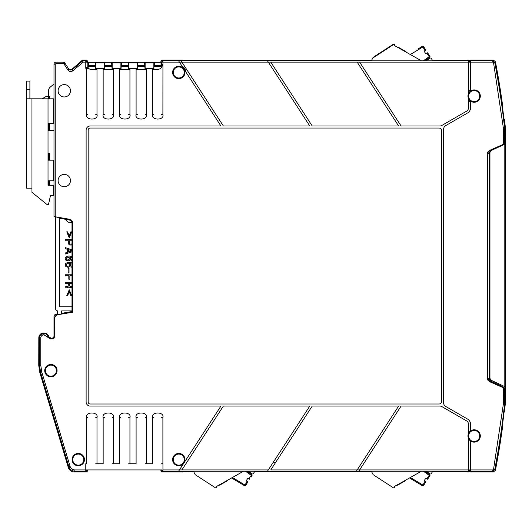 <?xml version="1.0" encoding="UTF-8"?>
<svg xmlns="http://www.w3.org/2000/svg" width="532" height="532" viewBox="0 0 532 532"><rect width="100%" height="100%" fill="white"/><g stroke="black" fill="none" stroke-linecap="round" stroke-linejoin="round"><path stroke-width="0.8" d="M161.655 463.731L162.938 463.731L162.938 471.172L161.701 469.936L85.778 469.936L87.009 469.936L85.778 471.172L74.826 471.172C71.886 471.006 69.918 469.537 68.907 466.77L68.322 467.562C69.333 470.315 71.308 471.784 74.241 471.964L86.57 471.964L87.8 470.727L87.8 469.936M502.361 428.44L501.949 426.265L502.401 422.687A823.004 823.004 0 0 0 503.598 413.211L504.555 404.413A822.951 822.951 0 0 1 494.773 469.503L495.425 470.295A823.742 823.742 0 0 0 502.361 428.44L502.321 428.041M502.321 104.019L502.361 103.62A823.742 823.742 0 0 0 495.425 61.765L494.773 62.557A822.951 822.951 0 0 1 504.555 127.647L503.598 118.849A823.004 823.004 0 0 0 502.401 109.373L501.949 105.795L502.361 103.62A823.742 823.742 0 0 0 495.425 61.765L493.403 60.096L470.594 60.096L470.594 91.032A6.178 6.178 0 0 1 480.316 96.093A6.178 6.178 0 0 1 468.539 98.679L468.539 98.699A6.178 6.178 0 0 1 468.539 93.486L468.539 60.096L467.289 60.296M161.548 67.378L161.548 66.134L161.03 65.616L161.03 62.324L161.602 62.896L161.602 67.298M153.921 69.566L153.921 66.134L154.44 65.616L161.03 65.616M153.815 69.566L153.861 62.896L154.44 62.324L154.44 65.616M153.815 68.329L145.13 68.329L145.13 62.896L144.551 62.324L137.961 62.324L137.442 69.566M145.07 69.566L144.551 62.324M137.336 69.566L137.389 62.896L137.961 62.324M137.336 68.329L128.651 68.329L128.651 62.896L128.079 62.324L121.489 62.324L120.97 69.566M128.598 69.566L128.079 62.324M120.864 69.566L120.91 62.896L121.489 62.324M120.864 68.329L112.179 68.329L112.179 62.896L111.6 62.324L105.01 62.324L104.498 69.566M112.119 69.566L111.6 62.324M104.385 69.566L104.438 62.896L105.01 62.324M104.385 68.329L95.707 68.329L95.707 62.896L95.128 62.324L88.538 62.324L88.019 68.98M95.647 69.566L95.128 62.324M87.913 68.921L87.966 62.896L88.538 62.324M54.803 336.862L54.67 316.986L54.803 336.862L52.741 338.924L50.407 338.924L43.897 334.781C42.015 334.974 40.971 336.018 40.778 337.9L40.778 365.258L41.769 372.001L70.091 466.418C70.896 468.632 72.472 469.803 74.826 469.936L85.778 469.936L85.778 463.731L86.676 463.731L86.676 417.6L87.913 417.6M95.753 463.731L103.155 463.731L103.155 417.6L104.385 417.6M112.232 463.731L119.627 463.731L119.627 417.6L120.864 417.6M128.704 463.731L136.099 463.731L136.099 417.6L137.336 417.6M145.176 463.731L152.578 463.731L152.578 417.6L153.815 417.6M42.72 334.136L41.509 333.404A5.087 5.087 0 0 0 38.809 337.9L38.75 365.371L39.794 372.473L68.322 467.562C69.333 470.315 71.308 471.784 74.241 471.964L85.951 471.964M71.906 310.921L71.993 311.533L62.151 313.248L61.825 313.973L56.365 314.957L54.67 316.986M193.628 471.591L161.735 471.964L160.91 471.139L160.91 469.936L160.91 470.727L162.147 471.964L183.028 471.964L183.507 471.232L465.487 471.232L468.539 471.964L468.539 438.574A6.178 6.178 0 0 1 468.539 433.361L468.539 433.381A6.171 6.171 0 0 1 480.316 435.967A6.178 6.178 0 0 1 470.594 441.028L470.594 471.964L493.403 471.964L495.425 470.295L493.403 471.964L492.752 471.172L470.594 471.172M470.594 471.545L468.539 471.545M467.289 471.764L467.967 471.964M468.539 60.515L470.594 60.515M467.967 60.096L465.487 60.828L183.507 60.828L183.028 60.096L162.147 60.096L160.91 61.333L160.91 62.158L87.8 62.158L87.8 61.333L86.57 60.096L82.46 60.096L82.746 60.887L72.046 69.865L68.994 69.406L64.897 63.089A2.062 2.062 0 0 0 63.168 62.151L56.046 62.151A2.062 2.062 0 0 0 53.991 64.212L53.991 216.657L59.963 217.714L60.256 218.366L68.934 219.896C70.849 220.354 71.867 221.571 71.993 223.54L72.718 222.935L72.718 312.211L56.365 314.957M70.869 70.211L82.46 60.096M161.655 67.225L161.602 62.896M104.438 62.896L95.707 62.896M120.91 62.896L112.179 62.896M137.389 62.896L128.651 62.896M153.861 62.896L145.13 62.896M161.03 62.324L154.44 62.324M371.529 60.468L183.493 60.468L183.028 60.096L161.735 60.096L160.91 60.921L160.91 62.158L161.655 62.896M87.966 62.896L87.062 62.896L87.8 62.158M95.128 65.616L88.538 65.616M144.551 65.616L137.961 65.616M128.079 65.616L121.489 65.616M111.6 65.616L105.01 65.616M87.062 62.896L87.062 68.329M87.913 68.329L85.778 68.329L85.778 62.124L83.192 62.124L82.746 60.887L85.778 60.887L87.009 62.124L85.778 62.124L85.778 60.887L86.57 60.096M68.914 69.28L71.966 69.739L72.844 70.809C71.009 72.026 69.379 71.78 67.963 70.078L68.994 69.406M71.993 311.533L71.993 223.54M57.077 370.644A6.178 6.178 0 0 1 50.899 376.822A6.178 6.178 0 0 1 44.721 370.644A6.178 6.178 0 0 1 50.899 364.467A6.178 6.178 0 0 1 57.077 370.644M84.455 459.608A6.178 6.178 0 0 1 78.277 465.786A6.178 6.178 0 0 1 72.099 459.608A6.178 6.178 0 0 1 78.277 453.43A6.178 6.178 0 0 1 84.455 459.608M70.463 180.567A6.178 6.178 0 0 1 64.286 186.745A6.178 6.178 0 0 1 58.108 180.567A6.178 6.178 0 0 1 64.286 174.39A6.178 6.178 0 0 1 70.463 180.567M70.463 90.779A6.178 6.178 0 0 1 64.286 96.957A6.178 6.178 0 0 1 58.108 90.779A6.178 6.178 0 0 1 64.286 84.601A6.178 6.178 0 0 1 70.463 90.779M468.539 471.172L178.639 471.159L183.773 463.252A6.178 6.178 0 0 1 172.607 459.608A6.178 6.178 0 0 1 178.785 453.43A6.178 6.178 0 0 1 184.145 462.687L220.913 406.069L90.234 406.069A4.116 4.116 0 0 1 86.118 401.946L86.118 130.114A4.116 4.116 0 0 1 90.234 125.991L220.913 125.991L184.145 69.373A6.178 6.178 0 0 1 178.785 78.63A6.178 6.178 0 0 1 176.87 66.58A6.178 6.178 0 0 1 183.773 68.808L178.838 61.2L179.437 62.124L181.891 62.124L181.292 61.2L223.367 125.991L309.777 125.991L267.496 60.887L162.938 60.887L162.938 62.124L161.701 62.124L162.938 60.887L162.147 60.096M53.991 216.544L69.659 219.284C71.574 219.749 72.598 220.966 72.718 222.935M54.803 317.099L56.505 315.07M39.069 369.328L39.794 372.473L40.585 372.353L39.541 365.258L38.75 365.371M61.812 313.98L61.812 313.308L71.906 311.533L72.718 312.211M178.639 471.159L162.938 471.172L162.147 471.964M468.539 60.887L267.503 60.901M56.432 370.644A5.533 5.533 0 0 0 50.899 365.112A5.533 5.533 0 0 0 45.366 370.644A5.533 5.533 0 0 0 50.899 376.177A5.533 5.533 0 0 0 56.432 370.644M83.803 459.608A5.533 5.533 0 0 0 78.277 454.075A5.533 5.533 0 0 0 72.744 459.608A5.533 5.533 0 0 0 78.277 465.141A5.533 5.533 0 0 0 83.803 459.608M47.069 336.896L48.811 337.714L48.04 336.058A4.356 4.356 0 0 0 44.096 333.544L44.096 334.781M50.407 338.924L50.68 338.897A2.062 2.062 32.5 0 1 48.811 337.714L48.146 336.011A4.469 4.469 0 0 0 44.096 333.431M183.873 68.954L184.145 69.373M184.318 72.452A5.533 5.533 0 0 0 178.785 66.919A5.533 5.533 0 0 0 173.252 72.452A5.533 5.533 0 0 0 178.785 77.985A5.533 5.533 0 0 0 184.318 72.452M184.045 462.833L183.773 463.252A6.178 6.178 0 0 0 184.145 462.687M184.318 459.608A5.533 5.533 0 0 0 178.785 454.075A5.533 5.533 0 0 0 173.252 459.608A5.533 5.533 0 0 0 178.785 465.141A5.533 5.533 0 0 0 184.318 459.608M267.503 471.159L309.777 406.069L223.367 406.069L181.891 469.936L162.938 469.936M356.367 471.159L398.634 406.069L312.231 406.069L270.755 469.936L359.612 469.936L358.821 471.159M501.909 425.866L501.949 426.265M501.949 105.795L501.909 106.194M468.539 93.486L468.539 93.506A6.171 6.171 0 0 1 470.594 91.039M48.884 337.594L50.753 338.784L52.608 338.784L54.67 336.723M267.696 61.2L268.294 62.124L270.755 62.124L312.231 125.991L398.634 125.991L357.158 62.124L359.612 62.124L401.095 125.991L439.824 125.991A4.116 4.116 0 0 0 441.886 125.439L466.478 111.241A4.116 4.116 0 0 0 468.539 107.677L468.539 98.679M359.014 470.86L401.095 406.069L439.824 406.069A4.116 4.116 0 0 1 441.886 406.621L466.478 420.819A4.116 4.116 0 0 1 468.539 424.383L468.539 433.381M470.594 441.021A6.171 6.171 0 0 1 468.539 438.554A6.178 6.178 0 0 0 470.594 441.028M470.594 101.147L470.594 107.677A6.178 6.178 0 0 1 467.508 113.023L445.676 125.632A4.116 4.116 0 0 0 443.622 129.196L443.622 402.864A4.116 4.116 0 0 0 445.676 406.435L467.508 419.036A6.178 6.178 0 0 1 470.594 424.383L470.594 430.913A6.178 6.178 0 0 0 468.539 433.361M502.354 428.174L501.942 425.999L502.401 422.687A823.004 823.004 0 0 0 504.615 404.413L503.332 404.28L503.372 403.515L504.609 403.515L504.609 388.287L490.052 381.883C488.043 380.706 487.093 379.516 487.192 378.319L487.778 378.319L487.778 153.741L490.783 150.742A2.062 2.062 0 0 0 490.504 150.902M487.192 378.319L487.192 153.741C487.093 152.544 488.05 151.354 490.052 150.177L490.398 150.922L490.783 150.742L489.593 152.611A2.062 2.062 0 0 1 489.899 151.527M504.662 403.515L504.662 388.313L504.13 387.542L504.662 388.313L504.615 404.413M470.594 60.887L492.752 60.887L494.773 62.557L493.556 62.789L503.332 127.78L504.555 127.647L504.662 143.746L504.615 127.647A823.004 823.004 0 0 0 502.401 109.373L501.942 106.061L502.354 103.886M490.052 381.883L490.398 381.138L487.778 378.319L489.593 379.449L489.593 152.89L487.192 153.741M490.504 381.158A2.062 2.062 0 0 0 490.783 381.318L489.593 379.449M44.449 333.464L41.489 334.089M41.476 334.103L41.509 333.404M88.172 130.114L88.172 401.946A2.062 2.062 0 0 0 90.234 404.007L439.086 404.007A2.474 2.474 0 0 0 441.56 401.534L441.56 130.526A2.474 2.474 0 0 0 439.086 128.052L90.234 128.052A2.062 2.062 0 0 0 88.172 130.114M490.052 150.177L504.609 143.773L504.609 128.545L503.372 128.545L503.332 127.78M504.662 388.313L504.13 387.542L490.398 381.138M468.606 435.967A5.533 5.533 0 0 0 474.138 441.5A5.533 5.533 0 0 0 479.671 435.967A5.533 5.533 0 0 0 474.138 430.435A5.533 5.533 0 0 0 468.606 435.967M468.606 96.093A5.533 5.533 0 0 0 474.138 101.625A5.533 5.533 0 0 0 479.671 96.093A5.533 5.533 0 0 0 474.138 90.56A5.533 5.533 0 0 0 468.606 96.093M504.662 143.746L504.13 144.518M185.828 71.966A7.056 7.056 0 0 0 182.097 66.221M470.594 89.988A7.056 7.056 0 0 0 468.539 91.803M502.255 105.575L503.897 118.304A823.363 823.363 0 0 0 502.241 105.476L502.082 106.899M502.028 425.547L502.201 426.857A823.363 823.363 0 0 0 503.984 413.025A7.621 7.621 0 0 1 503.704 413.164M466.218 471.498L465.367 471.392L466.045 471.591M467.302 471.964L468.539 471.964M470.594 471.591L468.539 471.591M470.594 471.964L493.403 471.964M495.425 470.295A823.742 823.742 0 0 0 502.361 428.446M56.046 63.388L56.046 62.151L63.168 62.151L63.168 63.388L56.046 63.388L55.228 64.212L55.228 216.737M71.993 275.782L69.845 275.782L69.845 279.207L68.814 279.207L68.814 275.782L65.11 275.782L65.11 274.765L71.993 274.765M71.993 243.756L71.188 244.208L70.051 244.022L69.439 242.732L69.439 240.77L71.993 240.77M71.993 244.986L69.845 245.039L68.814 244.301L68.409 240.77L65.11 240.77L65.11 239.759L71.993 239.759M66.141 258.346L66.985 257.315L68.096 257.142L69.227 257.88L69.433 258.811L68.921 259.636L67.478 260.015L66.34 259.257L66.141 258.346M71.993 257.741L69.539 256.956L70.37 257.887L70.364 259.27L69.639 260.294L68.209 260.939L65.948 260.301L65.11 258.818L65.622 257.136L67.265 256.218L69.652 256.032L71.993 256.537M71.993 260.62L70.982 260.846L70.982 259.922L71.993 259.41M68.096 263.54L69.227 264.278L69.433 265.209L68.921 266.04L67.478 266.412L66.34 265.661L66.141 264.75L66.985 263.712L68.096 263.54M71.993 264.138L69.539 263.353L70.37 264.291L70.364 265.668L69.639 266.692L68.209 267.337L65.948 266.698L65.11 265.222L65.622 263.54L67.265 262.615L69.652 262.429L71.993 262.934M71.993 267.024L70.982 267.25L70.982 266.319L71.993 265.814M71.973 250.825L68.615 252.028L68.615 249.621L71.973 250.825M71.993 251.822L65.11 254.083L65.11 253.046L67.584 252.235L67.584 249.415L65.11 248.597L65.11 247.56L71.993 249.821M71.993 286.249L71.188 286.701L70.051 286.515L69.439 285.212L69.439 283.277L71.993 283.277M71.993 287.48L69.845 287.533L68.921 286.701L67.99 287.539L65.11 287.998L65.11 286.795L67.79 286.329L68.409 285.039L68.409 283.277L65.11 283.277L65.11 282.253L71.993 282.253M55.228 217.568L55.634 217.635M153.921 66.274L161.548 66.274M161.548 66.58L153.921 66.58M95.647 66.58L88.019 66.58M88.019 66.274L95.647 66.274M53.991 83.983L50.108 87.241A4.116 4.116 0 0 0 48.638 90.393L48.638 96.339L46.37 96.339L42.088 98.812M55.634 216.95L55.634 308.866A2.062 2.062 0 0 0 57.489 310.914L57.489 314.758M61.612 314.026L61.612 310.921L71.993 310.921M71.993 306.804L59.757 306.804L59.757 217.674M65.516 219.29A6.178 6.178 0 0 0 71.082 222.782L71.913 222.782M183.493 471.591L183.726 471.232M465.866 471.591L432.569 471.591M426.624 471.591L425.301 471.591M371.555 471.591L254.642 471.591M248.697 471.591L247.373 471.591M104.498 66.274L112.119 66.274M120.97 66.274L128.598 66.274M137.442 66.274L145.07 66.274M152.671 62.158L144.438 62.158M136.199 62.158L127.959 62.158M119.727 62.158L111.487 62.158M103.248 62.158L95.009 62.158M85.951 60.096L83.225 60.289M112.119 66.58L104.498 66.58M128.598 66.58L120.97 66.58M145.07 66.58L137.442 66.58M53.991 123.524L53.373 123.524L53.373 98.812L26.6 98.812L26.6 188.188L31.953 188.188L31.953 98.812M48.02 130.526L53.991 130.526M39.794 372.473L68.322 467.562M70.703 219.636L69.659 219.284L68.934 219.896M359.612 62.124L492.752 62.124L492.752 60.887L493.403 60.096L495.425 61.765M493.403 60.096L470.594 60.096M468.539 60.468L470.594 60.468M468.539 60.096L467.302 60.096M466.045 60.468L465.367 60.668L466.218 60.562M54.131 338.106L50.939 338.106L49.077 336.916L48.558 335.818C47.621 334.003 46.131 333.059 44.096 332.972L43.897 332.972A4.928 4.928 0 0 0 42.061 333.325M57.489 314.073L55.694 314.385A2.062 2.062 0 0 0 53.991 316.414L53.991 336.051A2.062 2.062 0 0 1 51.93 338.106M53.991 185.096L48.638 185.096L48.638 180.774M49.456 185.096L49.456 180.774M49.456 160.179L49.456 153.588L48.02 153.588M49.456 130.526L49.456 123.524M49.456 98.812L49.456 96.339L48.638 96.339L48.638 98.812M465.866 60.468L432.596 60.468M426.551 60.468L424.722 60.828L429.65 57.383L429.178 56.711L429.863 56.259L427.608 52.788L429.863 56.259A0.825 0.825 0 0 1 429.65 57.383A0.825 0.825 0 0 0 429.863 56.259M183.493 60.468L183.726 60.828M502.368 103.82L501.969 106.021M502.308 104.159L502.161 105.522M489.633 152.232A2.062 2.062 0 0 1 490.391 151.155L490.311 151.261M500.459 385.64L490.73 381.105A2.062 2.062 0 0 1 489.633 379.828M48.638 153.588L48.638 160.179M53.373 192.099L53.991 192.099M48.638 130.526L48.638 123.524M69.227 289.794L71.7 295.726L70.876 295.726L69.227 291.649L67.584 295.726L66.759 295.726L69.227 289.794M67.584 231.846L66.759 231.846L69.227 237.777L71.7 231.846L70.876 231.846L69.227 235.922L67.584 231.846M69.02 268.52L69.02 272.889L68.096 272.889L68.096 268.52L69.02 268.52M500.459 385.826L500.459 384.609L491.142 380.267L489.952 378.398L489.952 152.425L491.142 150.556L504.183 144.478L504.183 386.345L505.4 386.917L504.183 386.345L505.4 386.917L505.4 402.937L504.502 411.296L503.658 412.719M48.02 98.812L48.02 185.302L53.373 185.302L53.373 195.603L50.487 195.603L48.432 204.66L47.195 204.66L31.953 192.305L31.953 188.188M48.02 123.524L53.373 123.524M504.988 123.743L504.502 119.527L503.498 117.998L503.957 118.363M29.892 98.812L29.892 81.097L26.6 81.097L29.892 81.097M26.6 128.465C26.6 116.781 26.6 116.781 26.6 128.465L26.6 188.188M26.6 119.401L26.6 81.097M504.329 144.411L505.4 143.913L505.4 386.917L505.4 143.913L504.183 144.478M504.502 119.527L505.4 127.886L505.4 143.913M489.952 152.425L489.952 378.398L491.142 380.267L504.183 386.345M48.02 180.774L53.373 180.774L53.373 160.179L48.02 160.179M504.07 412.333A823.363 823.363 0 0 1 503.984 413.025M468.539 100.382A7.056 7.056 0 0 0 470.594 102.197M273.421 462.049L275.144 463.173M503.332 404.28L493.556 469.271L494.773 469.503L492.752 471.172L492.752 469.936L359.612 469.936M162.579 64.212C162.26 67.464 160.478 69.253 157.226 69.566L152.578 69.566M146.413 69.566L136.099 69.566M129.941 69.566L119.627 69.566M113.462 69.566L103.155 69.566M96.99 69.566L90.46 69.566L85.778 66.806M423.352 471.232L429.178 475.302L426.917 478.78L425.879 478.108L424.084 480.868L425.121 481.546L422.867 485.018L410.345 477.483M425.879 478.108L424.084 480.868L425.879 478.108M426.917 478.78L427.608 479.226L429.863 475.754L429.178 475.302L429.65 474.63L425.234 471.545M409.527 477.949L422.441 485.729L422.867 485.018L423.552 485.47L425.813 481.992L425.121 481.546M432.802 471.232L431.252 473.613A0.825 0.825 0 0 1 430.115 473.859L426.066 471.232M422.441 485.729A0.825 0.825 0 0 0 423.552 485.47A0.825 0.825 0 0 1 422.441 485.729M429.863 475.754A0.825 0.825 0 0 0 429.65 474.63A0.825 0.825 0 0 1 429.863 475.754M421.404 471.232L394.392 486.514A0.825 0.825 0 0 1 394.185 487.791L394.159 487.804A0.825 0.825 0 0 1 393.314 487.771L373.118 474.657L371.369 471.232M397.364 484.832L397.564 485.191L401.427 483.009L405.451 480.728L405.251 480.369M404.413 480.842L404.613 481.201M404.114 481.487L403.908 481.127M403.608 481.773L403.402 481.413M402.937 482.152L402.731 481.793M402.265 482.531L402.059 482.172M401.76 482.817L401.56 482.458M401.427 483.009L401.221 482.65M400.922 483.289L400.722 482.93M400.416 483.575L400.217 483.216M399.745 483.954L399.545 483.595M399.412 484.147L399.213 483.788M398.741 484.526L398.541 484.167M398.069 484.905L397.87 484.546M397.737 485.098L397.53 484.738M405.284 480.822L405.085 480.463M404.952 481.014L404.746 480.655M371.343 60.828L373.118 57.356L393.314 44.242A0.825 0.825 0 0 1 394.159 44.209L394.185 44.223A0.825 0.825 0 0 1 394.392 45.499L421.484 60.828M423.286 60.828L429.178 56.711L426.917 53.233L425.879 53.905L424.084 51.145L425.813 50.021L423.552 46.543A0.825 0.825 0 0 0 422.441 46.284L417.826 49.064M425.879 53.905L424.084 51.145L425.879 53.905M421.357 46.942L422.441 46.284L421.357 46.942L422.441 46.284L422.867 46.996L410.345 54.53M425.999 60.828L430.115 58.154A0.825 0.825 0 0 1 431.252 58.4L432.829 60.828M425.813 50.021L423.552 46.543A0.825 0.825 0 0 0 422.441 46.284M426.917 53.233L427.608 52.788M405.763 51.93L405.963 51.571L398.076 47.109L397.876 47.468M398.714 47.947L398.914 47.587M399.419 47.873L399.213 48.232M399.924 48.159L399.718 48.512M400.596 48.538L400.39 48.897M401.268 48.917L401.062 49.276M401.766 49.203L401.567 49.556M402.106 49.39L401.899 49.749M402.604 49.676L402.405 50.035M403.11 49.961L402.91 50.321M403.781 50.341L403.582 50.7M404.114 50.527L403.914 50.886M404.786 50.912L404.586 51.265M405.457 51.291L405.258 51.651M405.796 51.478L405.59 51.837M398.242 47.208L398.042 47.567M398.581 47.395L398.375 47.754M394.132 44.196L372.746 58.088M245.418 471.232L251.244 475.302L248.989 478.78L247.952 478.108L246.156 480.868L247.194 481.546L244.933 485.018L232.418 477.483M247.952 478.108L246.156 480.868L247.952 478.108M247.307 471.545L251.716 474.63L246.861 471.232L251.716 474.63L251.244 475.302L251.935 475.754L251.024 477.157L251.935 475.754A0.825 0.825 0 0 0 251.716 474.63A0.825 0.825 0 0 1 251.935 475.754L251.024 477.157M231.593 477.949L244.514 485.729L244.933 485.018L245.624 485.47L247.885 481.992L247.194 481.546M254.875 471.232L253.325 473.613A0.825 0.825 0 0 1 252.188 473.859L248.138 471.232M246.728 483.774L245.624 485.47A0.825 0.825 0 0 1 244.514 485.729A0.825 0.825 0 0 0 245.624 485.47M243.476 471.232L216.464 486.514A0.825 0.825 0 0 1 216.258 487.791L216.231 487.804A0.825 0.825 0 0 1 215.387 487.771L195.191 474.657L193.442 471.232M248.989 478.78L249.681 479.226M219.437 484.832L219.636 485.191L223.5 483.009L227.523 480.728L227.324 480.369M226.486 480.842L226.685 481.201M226.18 481.487L225.98 481.127M225.681 481.773L225.475 481.413M225.009 482.152L224.803 481.793M224.338 482.531L224.132 482.172M223.832 482.817L223.633 482.458M223.5 483.009L223.294 482.65M222.994 483.289L222.788 482.93M222.489 483.575L222.29 483.216M221.817 483.954L221.618 483.595M221.485 484.147L221.279 483.788M220.813 484.526L220.607 484.167M220.142 484.905L219.942 484.546M219.809 485.098L219.603 484.738M227.357 480.822L227.157 480.463M227.024 481.014L226.818 480.655M162.938 470.807A1.237 0.865 180 0 1 161.701 469.962M504.615 127.647L504.662 128.545M145.176 68.329L145.176 69.566M128.704 68.329L128.704 69.566M112.232 68.329L112.232 69.566M95.753 68.329L95.753 69.566M95.753 417.6L96.99 417.6C98.826 411.475 84.847 411.475 86.676 417.6M96.99 463.731L96.99 417.6M112.232 417.6L113.462 417.6C115.298 411.475 101.319 411.475 103.155 417.6M113.462 463.731L113.462 417.6M128.704 417.6L129.941 417.6C131.77 411.475 117.791 411.475 119.627 417.6M129.941 463.731L129.941 417.6M145.176 417.6L146.413 417.6C148.248 411.475 134.27 411.475 136.099 417.6M146.413 463.731L146.413 417.6M161.655 417.6L162.892 417.6C164.72 411.475 150.742 411.475 152.578 417.6M162.892 463.731L162.892 417.6M161.655 114.46L162.892 114.46L162.938 62.124L179.437 62.124M153.815 114.46L152.578 114.46C150.742 120.584 164.72 120.584 162.892 114.46M152.578 68.329L152.578 114.46M145.176 114.46L146.413 114.46L146.413 68.329M137.336 114.46L136.099 114.46C134.27 120.584 148.248 120.584 146.413 114.46M136.099 68.329L136.099 114.46M128.704 114.46L129.941 114.46L129.941 68.329M120.864 114.46L119.627 114.46C117.791 120.584 131.77 120.584 129.941 114.46M119.627 68.329L119.627 114.46M112.232 114.46L113.462 114.46L113.462 68.329M104.385 114.46L103.155 114.46C101.319 120.584 115.298 120.584 113.462 114.46M103.155 68.329L103.155 114.46M95.753 114.46L96.99 114.46L96.99 68.329M87.913 114.46L86.676 114.46C84.847 120.584 98.826 120.584 96.99 114.46M86.676 68.329L86.676 114.46M83.192 62.124L72.844 70.809M67.963 70.078L63.86 63.767L63.168 63.388M87.8 470.727L87.009 469.936M161.701 469.936L160.91 470.727M86.57 471.964L85.778 471.172L85.778 469.936M74.826 469.936L74.826 471.172L74.241 471.964M41.769 372.001L40.585 372.353L68.907 466.77L70.091 466.418M160.91 61.333L161.701 62.124L161.701 67.145M87.009 68.309L87.009 62.124L87.8 61.333M40.778 337.9L39.541 337.9L39.541 365.258L40.778 365.258M43.897 334.781L43.897 333.544A4.356 4.356 0 0 0 39.541 337.9L38.809 337.9M46.922 336.583L48.146 336.011M55.228 64.212L53.991 64.212M63.86 63.767L64.897 63.089M268.294 469.936L181.891 469.936M490.438 382.062L489.593 381.464M270.755 62.124L357.158 62.124M181.891 62.124L268.294 62.124M468.539 470.747L470.594 470.747M470.594 470.335L468.539 470.335M503.711 144.697L503.372 128.545M493.556 62.789L492.752 62.124M492.752 469.936L493.556 469.271M503.372 403.515L503.718 387.349M470.594 61.313L468.539 61.313M468.539 61.725L470.594 61.725M26.6 89.336L29.892 89.336M423.552 46.543L422.867 46.996L425.121 50.467M467.615 471.911L465.307 471.232M465.307 60.828L467.615 60.149M465.693 471.538L466.95 471.911M466.95 60.149L465.693 60.522"/></g></svg>
